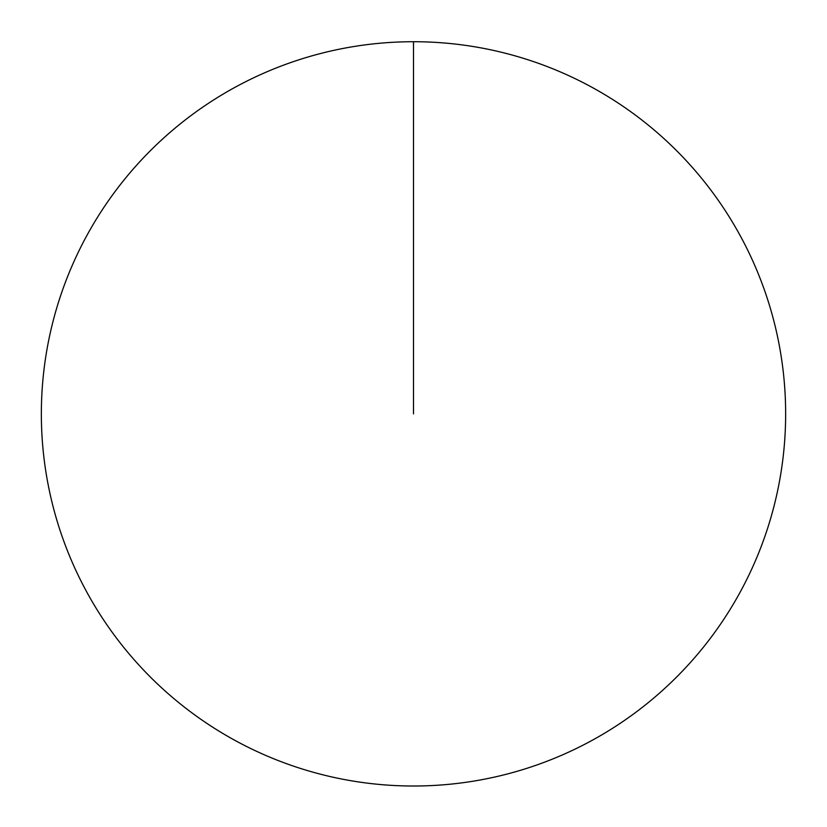 <?xml version="1.0" encoding="UTF-8"?>
<svg xmlns="http://www.w3.org/2000/svg" width="827" height="827" viewBox="0 0 827 827"><rect width="100%" height="100%" fill="white"/><g stroke="black" fill="none" stroke-linecap="round" stroke-linejoin="round"><path stroke-width="1.24" d="M41.35 413.872A372.15 372.15 0 0 1 599.575 91.58A372.15 372.15 0 0 1 599.575 736.154A372.15 372.15 0 0 1 41.35 413.872M413.5 41.722L413.5 413.872"/></g></svg>
